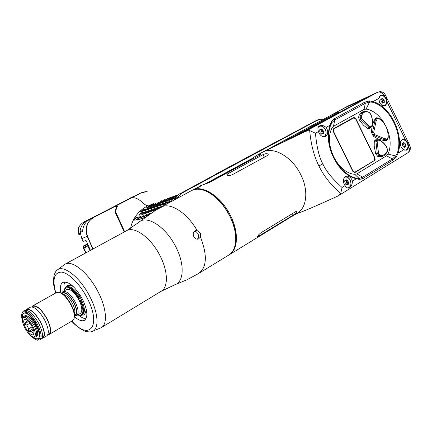 <?xml version="1.0" encoding="UTF-8"?>
<svg xmlns="http://www.w3.org/2000/svg" width="432" height="432" viewBox="0 0 432 432"><rect width="100%" height="100%" fill="white"/><g stroke="black" fill="none" stroke-linecap="round" stroke-linejoin="round"><path stroke-width="0.65" d="M176.888 196.204L175.03 196.814L177.655 195.383M175.349 196.409L173.588 197.311L171.401 198.029L173.999 196.619L176.202 195.88L175.867 196.231M171.725 197.629L169.992 198.509L167.859 199.222L170.435 197.84L172.233 197.456M168.199 198.833L164.506 200.41L166.973 199.055L168.696 198.666M164.781 200.054L161.185 201.647L163.615 200.297L165.262 199.881M161.471 201.296L161.935 201.123M158.242 202.522L158.695 202.349M155.066 203.666L155.515 203.51M151.913 204.687L150.304 205.47L148.397 205.961L149.202 205.432L152.361 204.552M130.615 228.317C132.046 219.991 137.792 210.692 148.063 205.702C146.524 205.826 143.969 204.174 140.405 200.74C136.733 198.002 133.607 197.132 131.015 198.131L114.723 206.572L117.223 206.334L116.867 208.208C115.787 209.736 115.511 211.253 116.035 212.755L124.659 231.736M174.29 199.93L175.219 198.882M167.81 199.816L169.965 199.12L167.53 200.885L165.386 201.55L167.81 199.816L167.999 200.194L166.163 201.317M156.168 209.855L154.521 210.308L156.562 207.868L158.625 207.274L157.118 209.342M155.385 205.843L157.351 205.146L155.137 207.166L153.263 207.841L155.385 205.843L155.574 206.221L153.76 207.657M154.116 205.562L152.21 206.248L154.537 204.611L156.454 203.909L154.116 205.562M175.592 198.158L172.6 199.276L175.052 197.44L176.267 197.041M168.259 203.197L166.892 203.548L169.15 201.361L171.385 200.713L170.23 202.127M158.101 208.796L159.991 206.852L162.108 206.518M165.461 203.98L163.291 204.574L165.548 202.451L167.719 201.814L165.461 203.98M171.148 199.751L168.944 200.421L171.385 198.639L173.594 197.932L171.148 199.751M164.014 202.014L161.935 202.694L164.333 200.988L166.423 200.291L164.014 202.014M160.601 203.17L158.598 203.872L160.974 202.192L162.994 201.474L160.601 203.17M158.458 206.053L156.427 206.701L158.652 204.665L160.693 204.001L158.458 206.053M161.903 205L159.797 205.61L162.043 203.542L164.155 202.9L161.903 205M153.214 210.74L151.249 211.372L153.268 208.958L155.25 208.316L153.214 210.74M146.864 215.984L148.381 213.953L150.217 213.295L150.266 213.608M149.996 211.842L148.106 212.512L150.093 210.109L152.005 209.434L149.996 211.842M152.21 207.025L154.121 206.329L151.934 208.327L150.109 208.996L152.21 207.025L152.399 207.392L150.601 208.818M157.313 204.363L155.369 205.076L157.718 203.423L159.678 202.689L157.313 204.363M150.973 206.696L149.083 207.301L151.394 205.702L153.29 205.07L150.973 206.696M147.847 207.684L145.946 208.175L148.252 206.626L150.152 206.102L147.847 207.684M145.708 210.481L143.824 210.978L145.967 209.077L147.852 208.543L145.708 210.481M148.808 209.466L146.934 210.082L149.089 208.127L150.973 207.49L148.808 209.466M146.891 212.981L145.033 213.613L146.988 211.226L148.862 210.578L146.891 212.981M144.472 217.755L143.618 218.052L145.309 215.098L147.161 214.434L146.194 216.47M142.441 218.533L140.621 219.11L142.274 216.14L144.115 215.557L142.441 218.533M143.899 212.204L145.773 211.653L143.824 214.04L141.966 214.558L143.899 212.204L144.094 212.582L142.285 214.499M139.428 219.478L137.538 219.834L139.185 216.929L141.064 216.518L139.428 219.478M140.778 212.944L142.673 212.549L140.74 214.882L138.834 215.217L140.778 212.944L140.967 213.316L139.109 215.201M142.814 209.795L144.725 209.412L142.582 211.291L140.665 211.626L142.814 209.795L142.997 210.152L141.043 211.588M136.28 220.028L134.287 220.077L135.988 217.345L137.943 217.172L136.28 220.028M153.9 203.456L149.202 205.432M214.952 174.577L282.22 138.629M171.774 197.008L167.103 198.79L171.779 197.014M165.105 199.465L164.635 199.643M178.346 194.794L174.069 196.344L178.411 194.746M170.613 197.537L175.392 195.761L170.613 197.537M161.86 200.686L161.46 200.831M174.377 196.938L173.167 197.451M170.672 198.191L169.749 198.59M154.235 204.12L153.095 204.617M151.367 204.979L149.607 205.664M147.145 191.516C140.054 192.353 141.653 193.028 131.015 198.131M234.824 246.17C241.353 228.593 220.774 192.964 202.306 189.821M174.884 199.611L177.034 196.025M320.652 119.232C318.46 119.556 319.955 118.584 313.486 121.959L196.042 184.988L217.021 173.659L217.766 173.713L309.863 124.286C316.926 120.253 320.738 118.589 321.289 119.308L323.082 119.486M199.303 273.073L228.107 255.469C231.719 253.454 234.079 249.836 235.197 244.615C236.709 236.191 234.878 226.627 229.7 215.935C222.912 203.18 214.596 194.74 204.741 190.604C199.622 188.719 195.221 188.719 191.533 190.609L191.236 190.771M200.308 232.956L200.437 237.092L198.374 239.042C196.501 239.479 194.983 238.696 193.822 236.693C192.71 233.874 193.271 231.876 195.507 230.693L197.122 230.548L200.308 232.956M159.937 207.743L163.01 206.075L163.62 205.891L163.393 206.237L156.125 209.882L159.937 207.743M228.955 254.956C238.086 250.295 239.117 232.308 230.461 215.498C221.157 196.382 202.198 184.313 192.289 190.199L191.765 190.49M291.271 216.859L296.87 213.435C306.769 208.386 308.912 190.701 300.807 174.766C292.415 157.156 273.996 146.421 263.158 151.924L305.575 131.355L309.69 130.572C310.921 144.342 313.994 156.141 318.897 165.964C323.698 175.835 330.961 185.053 340.686 193.612L337.489 196.214C311.067 208.235 304.592 210.838 295.947 214.002M347.22 106.434L268.461 149.191L298.852 134.476L368.858 96.514L342.576 108.983L343.262 110.392M207.333 183.19L248.697 160.785L256.689 155.385C259.281 154.219 260.512 154.035 260.388 154.845L209.11 182.633L201.074 185.452M251.219 158.976L205.384 183.784L251.224 158.976M227.524 173.907L263.066 154.607C265.162 153.598 266.927 153.446 268.369 154.154L267.77 155.358L232.157 174.793C229.959 175.613 228.15 175.694 226.724 175.036L227.524 173.907L228.312 175.473M195.361 188.627L201.641 185.35C200.837 186.187 198.607 187.337 194.951 188.806L194.314 189.108M290.245 217.388L229.802 254.432M258.73 236.158L257.553 236.52C258.061 235.375 259.259 234.085 261.139 232.659L295.709 211.61L296.843 211.496C296.352 212.695 295.126 213.91 293.15 215.136L258.73 236.158L258.304 235.305M235.732 238.005C235.58 230.974 233.588 223.592 229.765 215.849C224.456 205.643 217.809 198.072 209.828 193.126M282.172 142.63L338.672 112.028L339.147 112.558M338.672 112.028L337.581 113.476M305.575 131.355L377.654 92.237L348.37 105.851L377.492 92.318C380.052 91.492 382.212 92.561 383.972 95.51L386.446 98.55L387.342 102.487L385.322 105.689C383.092 106.342 381.17 105.241 379.55 102.379L378.788 98.442L380.549 95.294L383.972 95.51M309.69 130.572L315.436 133.245C316.759 147.393 319.237 157.599 322.866 163.874C325.663 170.645 332.068 178.513 342.079 187.483L345.049 185.663C346.253 187.477 347.485 188.282 348.743 188.082C351.092 187.099 352.318 184.788 352.42 181.148L356.378 178.724C337.721 174.582 322.925 144.547 330.156 125.161L331.29 121.824L334.217 118.832L364.856 102.114L369.473 100.948L373.097 101.569C390.766 106.731 404.12 134.438 398.099 153.16L396.495 156.676L392.98 160.056L363.317 178.34L359.489 179.447L356.378 178.724L356.189 178.124C337.9 174.058 323.401 144.623 330.48 125.615L331.819 122.672L334.719 120.02L365.337 103.275L369.549 102.001L372.892 102.292C390.226 107.341 403.331 134.53 397.418 152.89L395.728 155.984L392.369 158.965L362.686 177.217L359.122 178.47L356.189 178.124M342.079 187.483L340.686 193.612M338.742 195.529L407.5 153.014C409.433 151.648 409.844 149.553 408.731 146.729L407.819 142.776L405.389 139.811L387.342 102.487M397.418 152.89L398.099 153.16L403.628 149.769L406.507 150.131L408.029 148.694L408.731 146.729M359.489 179.447L359.122 178.47L354.731 174.296L356.864 173.853L386.564 155.779L387.958 154.105C395.491 138.267 382.433 111.229 366.098 109.091L364.041 109.409L333.558 126.23L332.03 127.921C323.406 144.148 337.673 173.124 354.731 174.296M315.436 133.245L318.492 131.566L319.059 133.094C320.787 136.091 322.888 137.219 325.355 136.485C327.823 134.951 328.347 132.376 326.927 128.758L326.079 127.397L330.156 125.161L330.48 125.615M345.049 185.663L344.207 184.313C342.743 180.463 343.354 177.795 346.027 176.31C348.354 175.754 350.298 176.861 351.859 179.636L352.42 181.148M345.233 176.715C347.29 176.683 348.959 177.849 350.233 180.209C351.664 183.913 351.119 186.554 348.586 188.125M344.747 177.196L344.747 177.196C346.918 176.677 348.732 177.709 350.185 180.295C351.551 183.902 350.968 186.397 348.435 187.763L347.517 188.039M347.285 187.92L348.435 187.763M346.307 184.712L348.354 184.313L348.37 182.039L347.879 181.046L346.399 181.564L345.406 180.749M347.614 184.259L346.923 185.188L345.319 183.908L344.741 181.526L344.844 180.63L345.589 180.684L346.27 179.761L347.879 181.046M347.123 184.426L346.399 181.564M318.492 131.566C317.498 128.72 317.774 126.851 319.329 125.955C321.764 125.064 324.016 125.55 326.079 127.397M369.473 100.948L369.549 102.001L366.098 109.091M378.788 98.442L373.097 101.569L372.892 102.292M403.628 149.769L401.101 146.896C399.735 143.316 400.21 140.843 402.538 139.477L405.389 139.811M384.977 105.813C386.878 104.279 387.185 101.936 385.916 98.788C384.383 96.034 382.52 94.905 380.327 95.407M402.187 139.639C404.217 139.358 405.913 140.476 407.273 142.981C408.602 146.383 408.197 148.824 406.048 150.298M401.269 140.411L401.938 140.125M400.788 141.194L402.187 140.017C404.174 139.52 405.859 140.53 407.252 143.041C408.532 146.394 408.073 148.705 405.875 149.969L404.822 150.282M404.017 149.98L405.875 149.969M403.817 147.123L405.664 146.761L405.632 144.634L405.173 143.683L403.645 144.256L402.727 143.424M404.968 146.696L404.379 147.544L402.894 146.297L402.332 144.05L402.403 143.213L403.11 143.278L403.688 142.436L405.173 143.683M404.352 146.929L403.645 144.256M384.464 105.635L383.773 105.905M382.871 105.683L384.701 105.543C386.732 104.242 387.131 102.001 385.884 98.825C384.367 96.136 382.558 95.11 380.462 95.753L380.225 95.877M378.972 97.34L380.462 95.753M379.35 96.379L379.993 95.969M382.396 102.87L384.264 102.449L384.221 100.348L383.756 99.387L382.271 100.057L381.283 99.085M383.476 102.389L382.952 103.178L381.413 101.903L380.948 100.942L380.905 98.836L381.699 98.896L382.217 98.113L383.756 99.387M382.963 102.616L382.271 100.057M384.631 154.559L382.617 155.223L380.743 155.077L379.598 154.688L378.491 153.112L377.152 141.399L377.714 140.2L379.145 140.227C382.59 141.755 385.204 144.347 386.991 147.998L387.32 150.028L386.91 151.659L384.35 155.363L382.331 156.676L377.725 156.352L375.716 153.895L374.204 146.146L374.252 141.955L375.597 139.833L376.85 139.795M387.92 138.737L386.667 140.341L386.105 140.454C381.823 140.594 377.541 139.163 373.275 136.161L371.509 132.532C371.617 126.976 372.935 122.294 375.446 118.481L376.267 117.785L378.232 118.039M370.532 127.764L369.587 128.623L367.654 128.396L363.825 125.534L359.386 120.344L358.641 117.131C359.143 114.583 360.347 112.86 362.254 111.958L364.57 111.505M374.393 160.769L375.143 159.494L374.841 157.702L355.99 118.994L354.856 117.736L353.5 117.617L333.86 128.498L333.05 129.773L333.347 131.598L352.679 171.077L355.315 172.336L374.198 160.666M381.683 156.481L381.078 156.962M380.349 156.989L383.454 155.801L378.902 155.536L377.276 153.333L375.926 141.561L377.017 139.73L378.972 139.844L379.145 140.227M379.037 118.687L377.195 118.822L376.132 121.149L373.675 132.392L374.755 134.617L384.642 138.688L386.953 138.937L388.082 137.344C388.33 129.357 385.312 123.136 379.037 118.687L378.94 118.379L376.682 118.055L376.018 118.649L374.922 121.003L372.433 132.381L373.982 135.567L383.989 139.687L386.807 139.838L385.252 140.465M361.114 112.644L361.886 112.568M371.974 125.464L371.174 126.743L369.965 126.614C367.459 124.659 364.738 122.045 361.789 118.778L361.19 116.84L361.541 115.587L362.718 113.508L364.122 112.352L365.791 111.807L367.605 111.904L369.074 112.444L370.456 113.929C372.303 117.769 372.811 121.613 371.974 125.464L370.877 127.602L369.068 127.462L360.855 119.583L360.067 116.824L360.439 115.479L361.697 113.265L363.674 111.796L360.569 113.141M373.151 161.298L373.853 160.969M353.722 117.758L353.209 117.774M352.247 118.309L333.871 128.671L333.185 131.198M324.535 136.723C326.365 134.946 326.635 132.521 325.355 129.46C323.681 126.522 321.613 125.383 319.162 126.036M323.827 136.712L323.827 136.712C326.122 135.281 326.614 132.883 325.291 129.514C323.671 126.7 321.694 125.658 319.367 126.376L319.14 126.495M317.957 127.602L319.367 126.376M318.103 127.116L318.913 126.581M321.354 133.904L323.428 133.412L323.422 131.177L322.925 130.172L321.494 130.81L320.425 129.805M322.564 133.369L321.959 134.228L320.285 132.905L319.788 131.895L319.783 129.654L320.652 129.703L321.251 128.849L322.925 130.172M322.213 133.526L321.494 130.81M176.882 198.531C181.764 192.105 177.638 195.766 217.766 173.713M194.476 231.298L196.49 231.995L198.002 233.771C198.931 235.937 198.677 237.746 197.251 239.193M60.89 292.988C59.783 287.399 60.458 283.856 62.921 282.361C68.672 281.075 75.141 286.583 82.318 298.89C87.599 310.052 88.279 317.212 84.359 320.382C81.826 321.511 78.516 320.258 74.434 316.624M85.995 318.719C83.905 318.686 81.502 317.547 78.786 315.301M64.913 281.934C63.887 283.759 63.661 286.411 64.222 289.888M76.745 315.522L80.212 313.486C82.42 311.888 82.328 308.081 79.947 302.065L77.717 297.794L78.635 299.041L79.229 298.868C72.538 288.522 67.581 285.444 64.352 289.624L64.033 290.963M79.234 295.861L80.309 295.358M83.592 301.504L82.463 302.033L83.522 301.358M82.426 299.09L81.448 299.781C84.958 307.606 85.315 312.611 82.517 314.793L81.967 315.122M86.492 310.327L85.46 312.908M85.32 313.146L86.724 311.747M82.388 299.02L79.493 300.688L80.649 300.245C84.159 308.075 84.521 313.081 81.729 315.263L79.331 315.457L78.359 315.144M81.448 299.781L80.649 300.245M79.947 302.065L79.493 300.688M75.006 315.884L76.55 315.641C79.002 313.627 78.548 309.096 75.2 302.049C70.67 294.273 66.593 290.779 62.969 291.562L61.733 293.074M77.765 314.923L78.808 315.268C83.797 315.301 84.218 310.381 80.087 300.515M77.717 297.794C73.435 291.362 69.752 288.592 66.668 289.472L66.533 289.553M79.229 298.868L80.59 298.134C75.384 289.597 70.767 285.817 66.739 286.805L66.582 286.891M64.147 290.342L64.454 289.073L65.939 287.253C69.962 286.27 74.579 290.05 79.785 298.598M72.392 285.73L69.682 285.32M80.563 298.08L81.545 297.459M71.285 284.818L69.552 285.223M74.482 315.841C77.679 314.658 77.517 310.262 73.996 302.665C68.936 294.251 64.805 291.141 61.592 293.339L62.159 292.27M30.013 323.201L26.73 325.08L28.696 328.806L28.485 331.452L30.899 331.549L33.529 330.026M28.598 321.494L24.478 323.849L26.73 325.08M33.097 328.784L28.485 331.452M32.206 326.786L28.696 328.806M34.025 332.618L33.188 333.11L30.899 331.549M33.188 333.11L33.145 334.643L33.982 333.607M31.984 326.344C29.468 321.916 27.14 319.556 24.991 319.259C23.047 319.945 23.29 322.839 25.726 327.937C29.009 333.488 31.639 335.696 33.615 334.552C34.474 333.007 33.934 330.269 31.984 326.344M25.472 319.302L26.158 319.772L25.866 321.997L24.478 323.849M32.8 326.138C28.631 319.113 25.326 316.337 22.885 317.806C21.805 319.783 22.491 323.228 24.943 328.136C28.069 333.666 30.996 336.631 33.718 337.025C36.164 336.209 35.856 332.581 32.8 326.138M34.69 337.052L35.672 336.89C37.503 335.318 36.958 331.528 34.036 325.507C30.164 318.832 26.827 315.743 24.025 316.235L23.193 317.234M35.818 336.803L36.644 336.317C38.48 334.746 37.94 330.955 35.019 324.94C31.153 318.271 27.815 315.182 25.007 315.679L24.899 315.743M22.561 318.427C22.178 315.743 22.577 314.069 23.749 313.4C29.198 309.717 44.177 336.285 37.946 338.58C36.774 339.12 35.186 338.585 33.167 336.976M22.459 318.811C21.919 315.743 22.291 313.837 23.576 313.087C27.081 312.46 31.255 316.321 36.099 324.664C39.744 332.186 40.424 336.928 38.124 338.888C36.823 339.476 35.046 338.801 32.789 336.874M31.342 336.118C33.448 338.321 35.311 339.601 36.936 339.973C41.272 339.714 41.121 334.579 36.488 324.562C31.585 314.977 23.474 308.885 21.973 313.432C21.368 315.014 21.503 317.347 22.378 320.441M36.936 339.973L39.598 340.081C42.174 337.894 41.423 332.586 37.341 324.157C31.914 314.809 27.238 310.489 23.312 311.197L22.167 312.541L21.848 313.778M37.789 340.254L36.817 339.946M23.312 311.197L24.683 310.424C28.62 309.712 33.296 314.021 38.718 323.357C42.8 331.781 43.546 337.09 40.954 339.282L39.814 339.957M42.039 338.099L42.649 337.738C45.182 335.594 44.469 330.437 40.516 322.267C35.257 313.211 30.704 309.037 26.87 309.744L26.73 309.82M41.877 338.396L42.887 338.143C45.49 335.945 44.761 330.637 40.689 322.223C35.273 312.898 30.591 308.599 26.638 309.328L25.736 310.181M43.103 338.018L46.737 335.875C49.372 333.661 48.659 328.352 44.609 319.961C39.209 310.662 34.517 306.391 30.537 307.141L30.391 307.222M47.839 334.681L48.8 334.114C51.376 331.949 50.701 326.797 46.775 318.659C41.537 309.641 36.974 305.505 33.091 306.245L32.945 306.326M47.79 334.784L49.037 334.519C51.689 332.294 50.992 326.992 46.953 318.611C41.558 309.328 36.86 305.073 32.864 305.834L31.828 306.887M49.259 334.395L72.549 320.668L73.964 318.929C74.941 315.603 73.921 310.894 70.886 304.808C66.992 297.805 63.013 293.63 58.941 292.291L56.495 292.556M60.107 292.691C63.936 294.181 67.624 298.139 71.172 304.56C73.856 309.906 74.898 314.204 74.293 317.455M27.923 320.819L25.866 321.997M169.241 199.784L167.999 200.194M158.441 207.76L156.767 208.267L154.872 210.227M156.886 205.74L155.574 206.221M155.493 204.692L153.149 205.918M175.9 197.613L173.308 199.071M171.088 201.242L169.355 201.755L167.324 203.456M161.336 206.939L160.196 207.257L158.992 208.283M167.395 202.343L165.742 202.84L163.75 204.466M172.908 198.59L169.679 200.21M165.64 200.983L162.783 202.424M162.108 202.219L159.548 203.542M160.288 204.557L158.846 205.049L156.962 206.539M163.793 203.44L162.238 203.926L160.288 205.486M155.029 208.823L153.468 209.353L151.632 211.264M149.747 213.959L148.597 214.375L147.658 215.411M151.756 209.963L150.293 210.497L148.489 212.393M153.635 206.939L152.399 207.392M158.695 203.488L156.362 204.719M152.442 205.772L149.893 207.058M149.456 206.701L146.61 208.024M147.463 209.066L146.151 209.439L144.266 210.886M150.514 208.073L149.272 208.494L147.447 209.93M148.619 211.102L147.188 211.61L145.395 213.516M147.047 214.947L145.525 215.514L143.899 217.982M144.018 216.054L142.484 216.556L140.875 219.067M145.562 212.144L144.094 212.582M141.005 216.977L139.396 217.339L137.759 219.834M142.511 212.987L140.967 213.316M144.412 209.866L142.997 210.152M137.911 217.582L136.193 217.739L134.482 220.115M87.545 243.94L85.574 244.982L85.007 246.969L87.685 246.056L90.029 250.587M87.523 243.891L83.624 245.851L83.106 247.66L85.007 246.969L85.52 247.963L84.791 248.243L85.477 247.882M85.811 252.887L83.106 247.66M86.162 252.693L83.867 248.27L83.921 247.822L85.12 247.185M92.788 249.086L87.226 236.358C84.64 228.134 86.762 221.843 93.598 217.48L140.632 193.099L146.75 191.538M90.45 250.36L86.006 240.365L83.074 241.526L81.794 238.577L80.347 232.907L78.246 233.809L78.381 228.042C79.72 225.277 81.707 223.193 84.359 221.794L135.081 195.799M78.246 233.809L79.078 234.592L80.476 233.987L79.078 234.592M133.915 196.274L87.34 220.401C83.003 222.82 80.546 226.616 79.969 231.779L80.141 232.551L82.377 231.579L82.642 230.612C83.219 225.396 85.698 221.567 90.072 219.121L141.064 192.888M124.232 231.968C117.218 216.448 115.744 213.997 115.457 212.69C114.89 211.675 115.209 210.217 116.419 208.316L116.807 206.523L114.334 206.771L97.13 215.681C94.673 216.562 92.173 218.268 89.624 220.795C86.913 224.311 85.925 228.485 86.659 233.318C87.372 236.228 88.96 239.89 93.004 248.972M83.959 247.801L85.109 247.163M87.782 244.48L87.685 246.056M83.921 247.822L84.451 247.585L84.791 248.243M84.451 247.585L85.136 247.217M173.999 196.619L174.193 196.997M170.435 197.84L170.624 198.212M166.973 199.055L167.146 199.4M163.615 200.297L163.771 200.599M160.353 201.528L160.504 201.825M157.151 202.711L157.313 203.029M153.986 203.791L154.165 204.142M150.833 204.73L151.011 205.076M200.437 237.092C207.581 255.415 206.896 267.597 198.38 273.634L186.948 279.785L174.841 284.774M197.122 230.548C187.985 214.277 172.714 203.596 163.393 206.237M270.373 148.376L270.232 148.1L263.158 151.924M337.684 113.362L320.296 122.785L337.613 113.395M349.753 105.386L350.33 106.564M310.473 128.137L312.579 126.684L316.764 124.762L312.601 126.673M310.592 127.759L314.766 125.847M310.889 127.948L304.717 130.939L308.88 129.038M306.725 129.854L306.752 129.843C305.062 130.518 304.198 131.08 304.144 131.539M304.717 130.939L304.603 131.328M300.812 133.061L304.965 131.161L298.782 134.158L298.669 134.568M298.782 134.158L302.924 132.268M300.823 133.051L300.839 133.045C298.922 133.844 298.058 134.422 298.22 134.784M318.341 123.768L316.3 124.708L318.217 123.979M316.3 124.708L316.175 125.032M319.982 122.823L320.328 122.834M320.355 122.818L315.943 125.14M348.683 105.705L256.689 155.385M363.317 178.34L362.686 177.217L356.864 173.853M348.37 182.039L346.885 182.558M348.457 183.416L346.972 183.935M347.177 184.853L346.523 185.08M345.114 180.652L344.639 180.819M346.885 180.22L345.67 180.652M322.866 163.874L318.897 165.964M334.217 118.832L334.719 120.02L333.558 126.23M331.29 121.824L331.819 122.672L332.03 127.921M364.856 102.114L365.337 103.275L364.041 109.409M384.048 95.553L385.258 94.765C383.486 91.897 380.954 91.055 377.654 92.237M408.737 146.637L409.833 145.627L385.279 94.813M405.632 144.634L404.104 145.201M405.734 145.924L404.206 146.497M404.595 147.236L404.023 147.447M402.662 143.24L402.224 143.402M404.26 142.884L402.737 143.456M384.221 100.348L382.73 101.012M384.313 101.633L382.822 102.298M383.141 102.892L382.612 103.124M381.191 98.858L380.722 99.074M382.828 98.566L381.343 99.236M396.495 156.676L395.728 155.984L387.958 154.105M392.98 160.056L392.369 158.965L386.564 155.779M377.341 156.136L378.902 155.536L379.598 154.688M375.721 153.916L378.491 153.112M374.225 142.214L377.152 141.399M376.774 139.849L377.714 140.2M379.042 139.876C382.612 141.561 385.268 144.185 387.007 147.766L386.991 147.998M384.377 155.347C386.672 153.133 387.682 151.459 387.412 150.336L387.32 150.028M385.02 140.465L386.343 139.93L386.953 138.937M373.027 135.967L373.982 135.567L374.755 134.617M373.675 132.392L371.509 132.754M375.089 119.032L376.018 118.649L377.195 118.822M388.082 137.344L386.807 139.838M384.642 138.688L383.989 139.687M376.132 121.149L374.922 121.003M367.34 128.201L369.965 126.614M359.327 120.253L361.789 118.778M358.598 117.455L360.067 116.824L361.19 116.84M363.674 111.796L366.574 111.407L369.074 112.444M372.152 125.658C372.94 121.613 372.427 117.72 370.613 113.989L370.456 113.929M368.372 128.693L370.877 127.602L371.174 126.743M363.199 112.028L364.122 112.352M355.315 172.336L354.818 172.514M374.161 160.688L374.776 158.279M374.177 160.483L374.566 157.723L355.806 119.205L353.495 118.028L334.082 128.79L333.628 131.555L352.863 170.851L353.77 171.893L355.217 171.974L374.139 160.699L374.9 159.489L374.566 157.723M352.307 118.276L353.452 117.828L355.855 119.173L374.576 157.75L355.855 119.178L353.495 118.028M334.082 128.79L333.461 128.828M352.809 171.315L355.007 172.282L374.128 160.704L355.217 171.974M323.422 131.177L321.986 131.814M323.498 132.543L322.067 133.175M322.18 133.915L321.586 134.174M320.101 129.67L319.577 129.908M321.916 129.314L320.485 129.956M293.15 215.136L292.399 213.624M252.958 158.873L248.697 160.785M263.066 154.607L264.362 157.216M156.125 209.882L139.261 221.929C147.355 214.947 166.126 227.205 175.802 246.823C184.891 264.238 184.005 282.128 174.728 284.812L160.839 291.46C168.372 287.863 168.286 271.534 160.034 255.733C151.168 237.892 134.568 225.871 126.576 230.693L126.306 230.839M71.685 321.176C77.031 327.44 84.467 331.382 86.06 331.436C88.868 332.008 90.709 332.073 91.595 331.636L101.034 327.769C107.827 324.675 106.704 308.178 97.972 291.643C88.533 273.002 72.257 259.767 65.151 264.136L126.576 230.693L138.402 222.653M91.6 331.636C99.365 330.172 98.788 313.443 89.683 296.276C79.92 277.004 63.05 264.044 56.986 270.254L64.903 264.271M55.588 293.069C54.103 287.415 53.39 283.829 53.455 282.312L53.919 275.843C54.999 272.619 56.02 270.756 56.986 270.254L56.036 271.274M55.814 292.939C52.186 279.428 54.054 272.479 61.414 272.101C68.564 272.749 79.796 283.802 86.918 297.551C102.006 325.663 89.581 341.518 71.912 321.046M61.992 293.571C65.146 291.773 69.082 294.818 73.802 302.719C77.112 309.82 77.339 314.037 74.482 315.376M63.196 294.408C66.215 294.862 69.282 297.859 72.409 303.388C74.741 308.124 75.395 311.629 74.369 313.907M156.562 207.868L156.767 208.267M154.537 204.611L154.721 204.973M175.052 197.44L175.246 197.829M169.15 201.361L169.355 201.755M159.991 206.852L160.196 207.257M165.548 202.451L165.742 202.84M171.385 198.639L171.58 199.022M164.333 200.988L164.522 201.361M160.974 202.192L161.163 202.565M158.652 204.665L158.846 205.049M162.043 203.542L162.238 203.926M153.268 208.958L153.468 209.353M148.381 213.953L148.597 214.375M150.093 210.109L150.293 210.497M157.718 203.423L157.907 203.785M151.394 205.702L151.578 206.059M148.252 206.626L148.43 206.977M145.967 209.077L146.151 209.439M149.089 208.127L149.272 208.494M146.988 211.226L147.188 211.61M145.309 215.098L145.525 215.514M142.274 216.14L142.484 216.556M139.185 216.929L139.396 217.339M135.988 217.345L136.193 217.739M87.68 244.258L83.624 245.851M87.226 236.358L81.794 238.577M93.598 217.48L90.072 219.121M87.34 220.401L84.359 221.794M133.493 196.484L130.086 198.099M79.969 231.779L82.663 230.375M80.141 232.551L82.528 231.304M140.632 193.099L136.609 195.005M116.419 208.316L116.597 208.661M117.223 206.334L117.477 206.836M174.836 199.638L174.992 199.368C177.212 195.539 178.886 193.676 180.014 193.774L196.042 184.988M162.146 206.496L191.533 190.609M201.323 185.317L200.059 186.003M194.416 189.049L192.289 190.199M312.59 126.673C310.927 127.343 310.063 127.904 310.009 128.353M310.894 127.948L306.736 129.848M344.585 181.04L345.589 180.684M407.5 153.014C410.173 151.13 410.972 148.705 409.892 145.746M402.187 140.017L401.701 140.2M402.187 143.624L403.11 143.278M384.701 105.543L384.226 105.754M380.716 99.338L381.699 98.896M376.996 139.741L374.668 140.632M387.045 147.841L387.428 150.228M376.682 118.055L375.365 118.606M388.233 137.457C388.449 129.341 385.371 122.996 378.999 118.417M368.923 112.153L370.591 113.94M354.434 172.519L355.18 172.19M319.567 130.189L320.652 129.703M101.704 327.364L160.839 291.46M84.359 320.382L84.699 320.182M73.213 286.475C69.109 284.807 66.782 285.012 66.226 287.091M82.193 314.987C84.073 315.77 85.428 313.848 86.26 309.226M78.808 315.268L79.331 315.457M66.668 289.472L62.969 291.562M64.352 289.624L64.454 289.073M65.939 287.253L66.739 286.805M69.379 285.32L69.709 285.136M74.482 315.862L75.481 315.905M33.858 334.098L33.615 334.552M22.885 317.806L23.501 316.683M33.718 337.025L34.992 337.063M25.007 315.679L24.025 316.235M38.129 338.472L39.031 337.943M23.749 313.4L24.683 312.871M21.973 313.432L22.167 312.541M26.071 310.192L26.87 309.744M26.638 309.328L30.537 307.141M31.936 306.893L33.091 306.245M32.864 305.834L56.651 292.469"/></g></svg>
